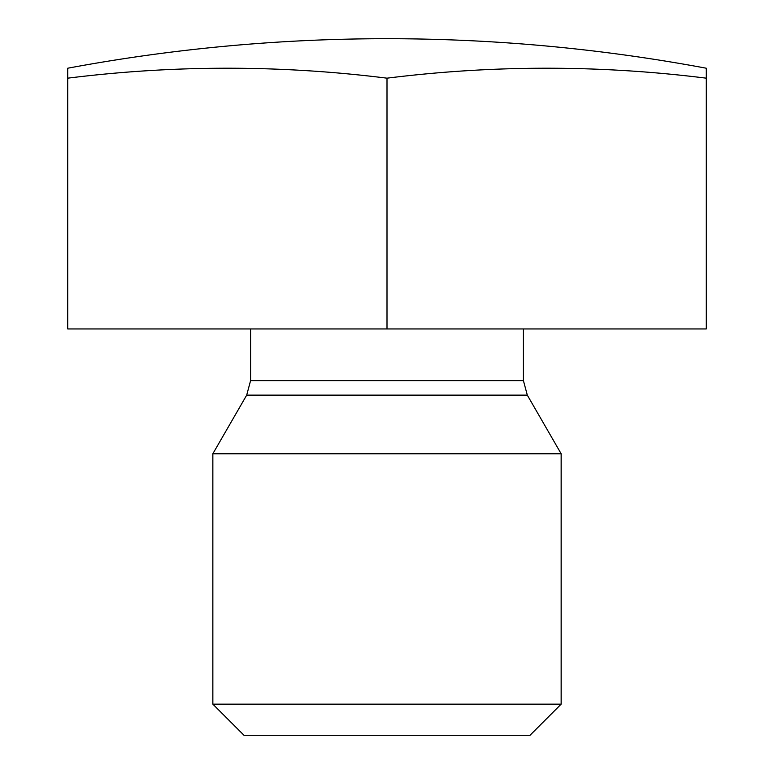 <?xml version="1.0" encoding="UTF-8"?>
<svg xmlns="http://www.w3.org/2000/svg" width="774" height="774" viewBox="0 0 774 774"><rect width="100%" height="100%" fill="white"/><g stroke="black" fill="none" stroke-linecap="round" stroke-linejoin="round"><path stroke-width="1.16" d="M67.725 78.174L67.725 328.95L706.275 328.95L706.275 68.218C600.759 48.559 494.334 38.719 387 38.7A1741.5 1741.5 0 0 0 67.725 68.218L67.725 78.174A1711.982 1482.616 90 0 1 387 78.174L387 328.95M246.693 395.137L527.307 395.137L561.15 453.757L212.85 453.757L246.693 395.137L250.583 380.624L250.583 328.95M212.85 704.146L244.013 735.3L529.987 735.3L561.15 704.146L212.85 704.146L212.85 453.757M387 78.174A1711.982 1482.616 -90 0 1 706.275 78.174M527.307 395.137L523.418 380.624L250.583 380.624M523.418 380.624L523.418 328.95M561.15 704.146L561.15 453.757"/></g></svg>
